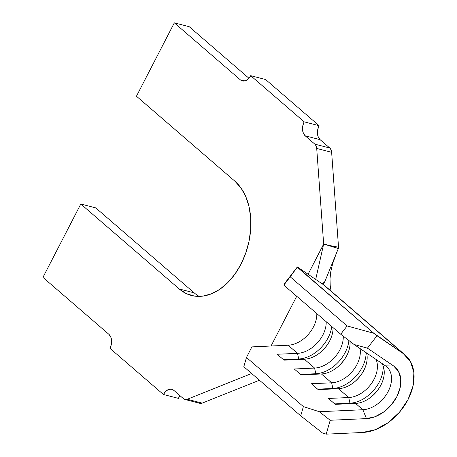 <?xml version="1.0" encoding="UTF-8"?>
<svg xmlns="http://www.w3.org/2000/svg" width="457" height="457" viewBox="0 0 457 457"><rect width="100%" height="100%" fill="white"/><g stroke="black" fill="none" stroke-linecap="round" stroke-linejoin="round"><path stroke-width="0.69" d="M340.728 334.233L283.826 285.122L284.574 283.546L297.341 266.957L323.539 284.774L403.2 353.529A47.174 32.887 -49.2 0 1 405.296 355.14A47.174 32.887 -49.2 0 1 407.176 401.172A47.174 32.887 -49.2 0 1 362.447 432.493L326.195 434.15L322.425 432.939L300.712 415.841L303.379 406.587L319.346 411.723L362.864 409.735L355.557 403.428A26.209 18.269 130.8 0 0 378.99 388.364A26.209 18.269 130.8 0 0 381.886 363.406A26.209 18.269 -49.2 0 1 379.687 387.262A26.209 18.269 -49.2 0 1 371.678 396.539A26.209 18.269 -49.2 0 1 355.557 403.428L335.249 404.354L328.423 398.464L348.731 397.533L338.488 388.696A26.209 18.269 130.8 0 0 360.042 376.231A26.209 18.269 130.8 0 0 366.64 353.038A26.209 18.269 -49.2 0 1 362.618 372.529A26.209 18.269 -49.2 0 1 354.609 381.806A26.209 18.269 -49.2 0 1 338.488 388.696L318.181 389.621L311.348 383.726L331.656 382.8L321.414 373.963A26.209 18.269 130.8 0 0 350.056 341.408A26.209 18.269 -49.2 0 1 345.549 357.797A26.209 18.269 -49.2 0 1 337.54 367.068A26.209 18.269 -49.2 0 1 321.414 373.963L301.112 374.889L294.279 368.993L314.587 368.068L304.345 359.225A26.209 18.269 130.8 0 0 333.033 327.589A26.209 18.269 -49.2 0 1 328.48 343.058A26.209 18.269 -49.2 0 1 320.471 352.336A26.209 18.269 -49.2 0 1 304.345 359.225L284.037 360.156L277.21 354.261L297.518 353.335L288.133 345.229A26.209 18.269 130.8 0 0 316.815 313.593A26.209 18.269 130.8 0 1 296.016 343.384A26.209 18.269 130.8 0 1 288.133 345.229L280.712 345.566L288.133 345.229L297.518 353.335A26.209 18.269 130.8 0 0 326.207 321.699A26.209 18.269 -49.2 0 1 297.518 353.335L298.724 359.002A30.402 21.193 130.8 0 0 331.771 326.504A30.402 21.193 -49.2 0 1 298.724 359.002L297.518 353.335L277.21 354.261L284.037 360.156L304.345 359.225L314.587 368.068A26.209 18.269 130.8 0 0 343.264 336.186A26.209 18.269 -49.2 0 1 314.587 368.068L315.798 373.735A30.402 21.193 130.8 0 0 348.925 340.534A30.402 21.193 -49.2 0 1 315.798 373.735L314.587 368.068L294.279 368.993L301.112 374.889L321.414 373.963L331.656 382.8A26.209 18.269 130.8 0 0 360.11 348.594A26.209 18.269 -49.2 0 1 331.656 382.8L332.867 388.467A30.402 21.193 130.8 0 0 366.148 352.701A30.402 21.193 -49.2 0 1 332.867 388.467L331.656 382.8L311.348 383.726L318.181 389.621L338.488 388.696L348.731 397.533A26.209 18.269 130.8 0 0 371.312 383.709A26.209 18.269 130.8 0 0 376.071 359.453A26.209 18.269 -49.2 0 1 371.312 383.709A26.209 18.269 -49.2 0 1 348.731 397.533L349.936 403.2A30.402 21.193 130.8 0 0 383.195 366.091A30.402 21.193 -49.2 0 1 349.936 403.2L348.731 397.533L328.423 398.464L335.249 404.354L355.557 403.428L362.864 409.735A26.209 18.269 130.8 0 0 388.193 391.426A26.209 18.269 130.8 0 0 385.502 365.863L354.055 344.475L340.728 334.233L347.109 325.938L373.855 333.296L403.2 353.529L323.539 284.774L297.341 266.957L373.855 333.296L297.244 267.168L290.212 276.828L347.109 325.938L290.212 276.828L283.826 285.122L340.728 334.233L354.055 344.475L385.502 365.863A26.209 18.269 -49.2 0 1 386.668 366.76A26.209 18.269 -49.2 0 1 387.713 392.329A26.209 18.269 -49.2 0 1 362.864 409.735L319.346 411.723L330.205 420.269L366.451 418.612L375.037 416.744L383.56 412.083L391.106 405.136L396.853 396.647L400.189 387.53L400.755 378.773L398.481 371.318L393.626 365.971L367.428 348.154L377.002 335.718L403.2 353.529L410.489 361.556L413.893 372.735L413.048 385.868L408.044 399.544L399.418 412.277L388.107 422.702L375.323 429.689L362.447 432.493L326.195 434.15L330.205 420.269L366.451 418.612L362.864 409.735L366.451 418.612A31.453 21.925 -49.2 0 0 396.853 396.647A31.453 21.925 -49.2 0 0 393.626 365.971L367.428 348.154L354.055 344.475L367.428 348.154L377.002 335.718L373.855 333.296L347.109 325.938L340.728 334.233M194.168 292.84L95.73 207.878L80.809 204.016L179.247 288.978L194.168 292.84L179.247 288.978L186.382 293.645L194.316 296.062L202.742 296.13L211.334 293.857L219.76 289.321L227.695 282.706L234.841 274.257L240.919 264.306L245.695 253.229L248.985 241.456L250.67 229.437L250.67 217.635L249.002 206.507L245.717 196.47L240.953 187.924L234.881 181.183L136.449 96.221L174.317 22.85L189.238 26.712L174.317 22.85L240.319 79.821L244.689 80.952L240.319 79.821L174.317 22.85L136.449 96.221L234.881 181.183A62.375 42.284 104.5 0 1 244.952 255.252A62.375 42.284 104.5 0 1 191.437 295.468A62.375 42.284 104.5 0 1 179.247 288.978L80.809 204.016L42.941 277.388L108.943 334.358L42.941 277.388L80.809 204.016L95.73 207.878L194.168 292.84A62.375 42.284 -75.5 0 0 199.161 296.387M109.954 348.331L163.44 394.494L178.361 398.355L163.44 394.494L109.954 348.331L111.314 344.487L111.594 340.482L110.765 336.929L108.943 334.358A10.482 7.106 104.5 0 1 109.954 348.331M173.809 390.347L183.48 398.698L173.809 390.347L171.272 389.158L168.416 389.53L165.663 391.403L163.44 394.494A10.482 7.106 104.5 0 1 171.758 389.255A10.482 7.106 104.5 0 1 173.809 390.347M187.256 399.269A7.341 4.976 104.5 0 1 184.914 399.458A7.341 4.976 104.5 0 1 183.48 398.698L185.251 399.527L187.256 399.269L251.658 373.5L187.256 399.269L202.177 403.131L187.256 399.269M184.914 399.458L199.835 403.32A7.341 4.976 -75.5 0 0 202.177 403.131L199.772 403.303M259.439 380.218L202.177 403.131L259.439 380.218M323.659 244.072L338.34 248.517L338.603 247.883L338.528 247.208L338.603 247.883L324.864 281.529L322.853 283.54L324.864 281.529L338.34 248.517L328.423 245.3L338.528 247.208L331.639 152.307L331.057 149.816L329.777 148.017L320.106 139.671A10.482 7.106 -75.5 0 1 319.095 125.698L317.735 129.542L317.455 133.541L318.283 137.1L320.106 139.671L305.185 135.809A10.482 7.106 104.5 0 1 304.168 121.836L319.095 125.698L265.608 79.535L250.687 75.673A10.482 7.106 104.5 0 1 242.37 80.912A10.482 7.106 104.5 0 1 240.319 79.821L242.856 81.009L245.712 80.638L248.459 78.764L250.687 75.673L304.168 121.836L250.687 75.673L265.608 79.535L319.095 125.698L304.168 121.836L302.814 125.681L302.528 129.679L303.362 133.238L305.185 135.809L314.856 144.155L305.185 135.809L320.106 139.671L329.777 148.017L314.856 144.155L316.13 145.954L316.712 148.445L331.639 152.307L338.528 247.208L328.423 245.3L323.642 243.815L316.712 148.445L331.639 152.307A7.341 4.976 -75.5 0 0 329.777 148.017L314.856 144.155A7.341 4.976 104.5 0 1 316.712 148.445L323.659 244.072L308.075 274.257L323.659 244.072L315.701 279.444L323.607 244.301L328.423 245.3L323.607 244.301M189.238 26.712L248.945 78.25L189.238 26.712M296.724 296.25L271.041 346.012L296.724 296.25M180.104 395.779L178.361 398.355A10.482 7.106 -75.5 0 1 180.104 395.779M324.042 282.883L324.864 281.529L323.385 283.363L322.305 283.563L321.065 283.094L322.305 283.563L323.385 283.363M251.881 346.886L280.712 345.566L251.881 346.886L246.483 357.477L303.379 406.587L246.483 357.477L243.81 366.725L300.712 415.841L243.81 366.725L246.483 357.477L251.881 346.886M405.296 355.14L325.635 286.385A47.174 32.887 130.8 0 0 323.539 284.774M299.261 359.459L298.724 359.002L299.261 359.459M328.726 342.653A30.402 21.193 -49.2 0 1 320.1 352.638A30.402 21.193 130.8 0 0 328.726 342.653M283.506 359.693L298.724 359.002L283.506 359.693M316.33 374.192L315.798 373.735L316.33 374.192M345.795 357.385A30.402 21.193 -49.2 0 1 337.169 367.377A30.402 21.193 130.8 0 0 345.795 357.385M300.575 374.426L315.798 373.735L300.575 374.426M333.399 388.924L332.867 388.467L333.399 388.924M362.864 372.118A30.402 21.193 -49.2 0 1 354.244 382.109A30.402 21.193 130.8 0 0 362.864 372.118M317.644 389.164L332.867 388.467L317.644 389.164M350.468 403.662L349.936 403.2L350.468 403.662M379.933 386.851A30.402 21.193 -49.2 0 1 371.312 396.842A30.402 21.193 130.8 0 0 379.933 386.851M334.718 403.897L349.936 403.2L334.718 403.897M385.502 365.863L393.626 365.971L385.502 365.863M324.127 282.78L323.493 283.306M282.197 345.778L280.712 345.566M284.574 283.546L297.341 266.957L290.212 276.828L283.826 285.122L284.574 283.546M322.425 432.939L326.195 434.15L330.205 420.269L319.346 411.723L303.379 406.587L300.712 415.841L322.425 432.939M331.068 291.075L330.183 285.294L330.023 278.701L330.771 271.738L332.719 263.495L336.038 254.166"/></g></svg>
